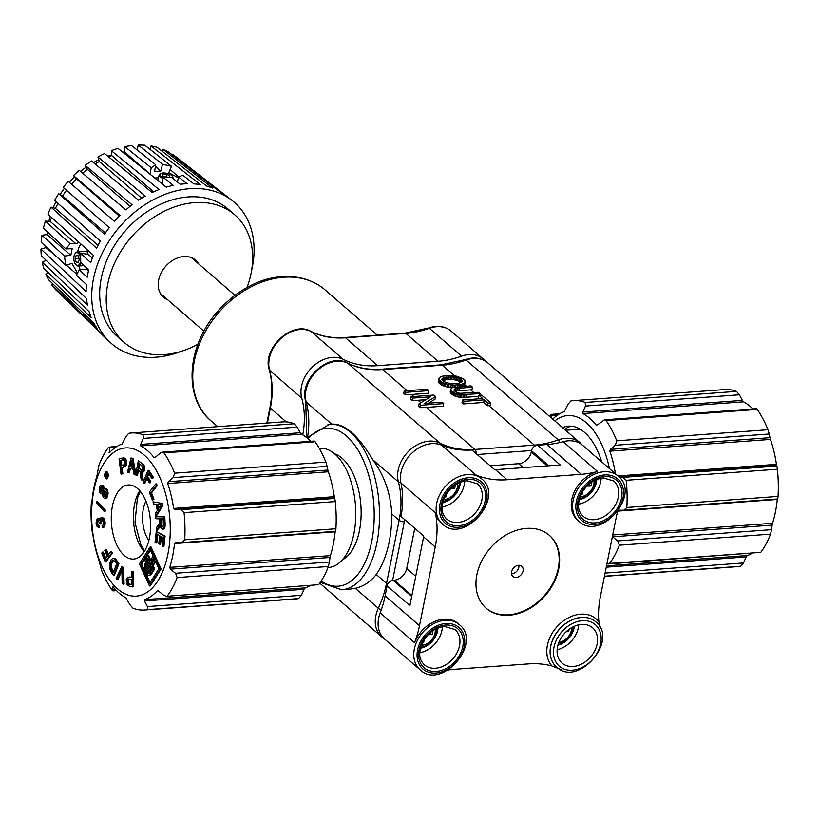 <?xml version="1.0" encoding="UTF-8"?>
<svg xmlns="http://www.w3.org/2000/svg" width="819" height="819" viewBox="0 0 819 819"><rect width="100%" height="100%" fill="white"/><g stroke="black" fill="none" stroke-linecap="round" stroke-linejoin="round"><path stroke-width="1.23" d="M75.696 264.455A7.043 3.696 -94.2 0 0 75.88 264.701A7.043 3.696 -94.2 0 0 78.266 266.032A7.043 3.696 -94.2 0 0 81.04 262.899M80.835 255.692A7.043 3.696 -94.2 0 0 77.232 251.986A7.043 3.696 -94.2 0 0 75.061 253.655A7.043 3.696 -94.2 0 0 74.918 253.921M77.232 251.986L85.422 251.382A7.043 3.696 85.8 0 1 87.807 252.713M74.068 260.811A6.419 3.368 85.8 0 1 74.764 254.166A6.419 3.368 85.8 0 1 79.361 254.525A6.419 3.368 85.8 0 1 80.006 263.206A6.419 3.368 85.8 0 1 75.512 264.24A6.419 3.368 85.8 0 1 74.068 260.811M75.153 258.865L76.085 255.589L78.153 255.774L79.279 259.234L78.337 262.51L76.28 262.326L75.153 258.865L79.064 258.579M76.28 262.326L78.44 262.162M160.401 173.741A7.043 2.795 11.3 0 0 160.043 173.915A7.043 2.795 11.3 0 0 159.439 174.365A7.043 2.795 11.3 0 0 159.121 174.959A7.043 2.795 11.3 0 0 162.357 178.143M172.676 178.255A7.043 2.795 11.3 0 0 172.942 177.713A7.043 2.795 11.3 0 0 172.492 176.392A7.043 2.795 11.3 0 0 172.225 176.105M162.357 177.211A6.419 2.549 -168.7 0 1 160.145 173.976A6.419 2.549 -168.7 0 1 160.688 173.567A6.419 2.549 -168.7 0 1 166.646 173.28A6.419 2.549 -168.7 0 1 172.031 175.829A6.419 2.549 -168.7 0 1 172 177.723M165.458 177.15L162.623 175.809L163.073 174.324L166.595 174.283L169.666 175.737L169.216 177.232L166.513 177.252M166.595 174.283L166.011 177.211M163.073 174.324L162.756 175.87M150.123 174.232L151.187 167.762L155.712 164.762L154.607 171.478L160.821 171.028L162.49 164.271L171.488 166.267L168.786 172.768L178.378 177.754M158.538 177.877A16.4 6.511 11.3 0 0 154.883 178.071M251.617 270.372A93.591 70.444 130.9 0 0 232.023 200.42L175.563 156.511A89.803 67.588 130.9 0 0 173.372 154.904L223.536 193.919A93.182 70.127 130.9 0 0 218.294 190.694L168.315 151.802A89.803 67.588 130.9 0 0 162.889 149.263L212.653 188.063A93.182 70.127 130.9 0 0 206.675 186.046L157.125 147.318A89.803 67.588 130.9 0 0 151.065 145.966L200.389 184.644A93.182 70.127 130.9 0 0 193.847 183.876L182.832 175.194L178.562 176.986L177.385 182.013M178.562 176.986L187.101 183.743A93.182 70.127 130.9 0 0 183.671 183.917A93.182 70.127 130.9 0 0 180.2 184.244L171.703 177.488L162.357 176.709L162.336 184.091M170.117 169.523L178.696 176.955M232.023 200.42A93.591 70.444 130.9 0 0 189.701 188.698A93.591 70.444 130.9 0 0 103.778 250.071A93.591 70.444 130.9 0 0 109.531 341.779A93.591 70.444 130.9 0 0 181.562 351.218M162.357 176.709L173.198 185.391A93.182 70.127 130.9 0 0 166.155 187.162L118.069 148.393A89.803 67.588 130.9 0 0 111.292 150.696L159.111 189.547A93.182 70.127 130.9 0 0 152.129 192.526L104.556 153.562A89.803 67.588 130.9 0 0 97.942 156.992L145.27 196.079A93.182 70.127 130.9 0 0 138.565 200.184L91.482 160.944A89.803 67.588 130.9 0 0 85.227 165.387L132.074 204.791A93.182 70.127 130.9 0 0 125.85 209.889L79.228 170.291A89.803 67.588 130.9 0 0 73.536 175.624L119.943 215.417A93.182 70.127 130.9 0 0 114.394 221.355L68.182 181.347A89.803 67.588 130.9 0 0 63.217 187.397L109.244 227.641A93.182 70.127 130.9 0 0 104.525 234.224L58.681 193.755A89.803 67.588 130.9 0 0 54.597 200.348L100.297 241.073A93.182 70.127 130.9 0 0 96.56 248.126L51.003 207.146A89.803 67.588 130.9 0 0 47.922 214.087L93.366 255.323A93.182 70.127 130.9 0 0 90.735 262.612L80.559 253.306L80.764 262.643L88.677 269.953A93.182 70.127 130.9 0 0 87.224 277.262L79.31 269.912L76.228 275.02L86.374 284.51A93.182 70.127 130.9 0 0 86.128 291.625L40.95 249.068A89.803 67.588 130.9 0 0 41.308 255.753L86.507 298.566A93.182 70.127 130.9 0 0 87.5 305.262L42.271 262.213A89.803 67.588 130.9 0 0 43.806 268.397L89.097 311.681A93.182 70.127 130.9 0 0 91.278 317.762L45.905 274.263A89.803 67.588 130.9 0 0 48.567 279.75L94.042 323.464A93.182 70.127 130.9 0 0 97.359 328.736L51.771 284.838A89.803 67.588 130.9 0 0 55.477 289.476L101.208 333.558A93.182 70.127 130.9 0 0 103.859 336.312L109.531 341.779M102.242 334.684L59.726 293.571M155.712 164.762L131.613 145.587A89.803 67.588 130.9 0 0 124.867 146.683L151.187 167.762M80.989 244.082A16.4 8.62 -94.2 0 0 77.662 251.955M78.696 266.001A16.4 8.62 -94.2 0 0 80.344 269.799M77.682 273.433L71.959 263.442L65.786 265.243L64.435 256.081L70.843 255.282L72.154 248.689L65.868 248.904L70.086 243.714L75.891 243.714L79.187 242.455M87.049 249.59L88.032 254.248L80.559 253.306M86.968 268.366L86.753 269.072L79.31 269.912M88.032 254.248L92.342 257.975M70.086 243.714L45.383 221.11L50.174 221.437A83.947 63.176 -49.1 0 1 51.566 217.393M50.174 221.437L75.891 243.714M86.753 269.072L88.524 270.608M171.488 166.267L144.758 145.219A89.803 67.588 130.9 0 0 138.257 145.096L162.49 164.271M64.435 256.081L42.004 235.227A89.803 67.588 130.9 0 0 41.175 242.209L65.786 265.243M172.973 155.426L173.372 154.904M161.875 151.034L162.889 149.263M149.775 149.171L151.065 145.966M155.456 166.37L160.821 171.028M137.09 149.949L138.257 145.096M122.819 152.221A83.947 63.176 -49.1 0 1 124.468 151.863L150.184 174.14M124.468 151.863L124.867 146.683M108.62 156.89A83.947 63.176 -49.1 0 1 111.783 155.61L153.603 191.851M111.783 155.61L111.292 150.696M95.127 163.984A83.947 63.176 -49.1 0 1 99.304 161.497L141.667 198.208M99.304 161.497L97.942 156.992M82.658 173.198A83.947 63.176 -49.1 0 1 87.418 169.338L130.108 206.337M87.418 169.338L85.227 165.387M71.519 184.224A83.947 63.176 -49.1 0 1 76.495 178.921L119.328 216.042M76.495 178.921L73.536 175.624M58.681 193.755L62.602 195.864L105.395 232.944M62.602 195.864A83.947 63.176 -49.1 0 1 66.554 190.315M51.003 207.146L55.426 208.384L97.993 245.27M55.426 208.384A83.947 63.176 -49.1 0 1 58.016 203.399M42.004 235.227L47.011 234.633L70.843 255.282M47.011 234.633A83.947 63.176 -49.1 0 1 47.482 231.941M45.383 221.11A89.803 67.588 130.9 0 0 43.407 228.184L65.868 248.904M40.95 249.068L46.028 247.573L57.883 257.842M66.257 265.1L76.955 274.365M46.028 247.573A83.947 63.176 -49.1 0 1 46.028 246.744M42.271 262.213L46.181 260.37M45.905 274.263L48.29 272.686M51.771 284.838L52.866 283.876M111.732 155.078A72.85 54.832 130.9 0 0 107.811 156.234M98.792 159.807A72.85 54.832 130.9 0 0 93.438 162.572M86.19 167.127A72.85 54.832 130.9 0 0 80.538 171.406M74.549 176.75A72.85 54.832 130.9 0 0 69.277 182.289M64.353 188.39A72.85 54.832 130.9 0 0 60.135 194.533M56.081 201.669A72.85 54.832 130.9 0 0 53.245 207.77M50.225 216.175A72.85 54.832 130.9 0 0 48.874 221.345M47.287 231.767A72.85 54.832 130.9 0 0 47.174 233.62M247.021 287.541A84.429 63.544 130.9 0 0 234.725 214.793L228.194 209.132A84.429 63.544 130.9 0 0 188.053 196.949A84.429 63.544 130.9 0 0 109.797 253.777A84.429 63.544 130.9 0 0 117.619 336.742L124.14 342.403A84.429 63.544 130.9 0 0 197.901 344.226M234.725 214.793A84.429 63.544 130.9 0 0 194.584 202.61A84.429 63.544 130.9 0 0 116.318 259.439A84.429 63.544 130.9 0 0 124.14 342.403M198.495 263.749A24.509 18.448 130.9 0 0 195.485 260.073A24.509 18.448 130.9 0 0 183.835 256.542A24.509 18.448 130.9 0 0 161.118 273.034A24.509 18.448 130.9 0 0 163.38 297.123A24.509 18.448 130.9 0 0 167.445 299.58M571.365 426.177A63.687 33.466 -94.2 0 0 564.537 429.34M581.121 429.78A59.787 31.419 -94.2 0 0 576.484 429.463L565.591 430.262M609.438 468.581A74.294 39.046 -94.2 0 0 554.78 420.894M608.476 563.953L760.779 552.334L606.971 563.626M609.571 563.4A88.769 46.642 -94.2 0 0 619.297 545.208L770.505 534.142L771.59 529.658L617.649 540.929L619.297 545.208M617.649 540.929L612.561 536.803L772.112 525.122L771.59 529.658M617.895 510.135L623.781 510.237L626.842 507.473A88.769 46.642 -94.2 0 0 626.177 480.282L777.385 469.215L776.924 466.083L622.983 477.354L626.177 480.282M624.395 510.196L777.722 498.976L623.781 510.237M622.983 477.354L619.348 477.282M615.407 473.751A79.126 41.574 -94.2 0 0 609.817 451.167L770.474 439.414A79.126 41.574 85.8 0 1 776.422 464.332L617.925 475.931M610.431 449.355L615.315 445.26L769.266 433.988L769.983 437.674L610.431 449.355L609.817 451.167M769.266 433.988L767.966 429.74L616.758 440.806L615.315 445.26M616.758 440.806A88.769 46.642 -94.2 0 0 606.091 420.546L756.367 409.48M582.79 412.059L585.452 406.04L739.393 394.778L742.342 400.389L582.79 412.059L582.862 413.564A79.126 41.574 -94.2 0 1 596.037 424.979L597.532 424.836L596.037 424.979L597.532 424.836L604.463 419.809L606.091 420.546M739.393 394.778L736.435 391.4L585.227 402.457L585.452 406.04M585.227 402.457A88.769 46.642 -94.2 0 0 573.669 400.614A88.769 46.642 -94.2 0 0 570.812 400.993L568.007 404.258L564.23 411.67A79.126 41.574 -94.2 0 0 552.764 419.144M551.402 417.966L551.678 415.561L557.442 415.141M551.678 415.561L550.726 414.895L551.371 414.363L559.602 413.759M550.726 414.895A88.769 46.642 -94.2 0 0 549.61 416.41M736.435 391.4A88.769 46.642 -94.2 0 0 724.876 389.547L573.669 400.614M767.966 429.74A88.769 46.642 -94.2 0 0 757.299 409.48M777.722 498.976L778.05 496.406A88.769 46.642 -94.2 0 0 777.385 469.215M582.862 413.564L743.529 401.812A79.126 41.574 85.8 0 1 752.907 408.947M743.529 401.812L742.342 400.389M619.164 477.088L776.637 465.571L776.422 464.332M770.474 439.414L769.983 437.674M772.112 525.122L772.522 523.28L612.694 534.981M618.069 511.107L777.282 499.457A79.126 41.574 85.8 0 1 772.522 523.28M777.282 499.457L777.446 498.454M776.637 465.571L776.924 466.083M604.422 576.371L737.837 566.615A88.769 46.642 -94.2 0 0 740.693 566.236L743.488 562.96L605.077 573.095M760.779 552.334A88.769 46.642 -94.2 0 0 770.505 534.142M606.265 567.178L746.15 556.94L743.488 562.96M746.15 556.94L747.266 555.558L606.531 565.857M751.893 553.46A79.126 41.574 85.8 0 1 747.266 555.558M601.75 461.916A63.687 33.466 -94.2 0 0 568.406 426.146A63.687 33.466 -94.2 0 0 562.53 427.61M137.612 488.585A37.152 19.523 85.8 0 1 150.471 529.535A37.152 19.523 85.8 0 1 133.64 559.07A37.152 19.523 85.8 0 1 111.456 523.443A37.152 19.523 85.8 0 1 128.214 484.971A37.152 19.523 85.8 0 1 137.612 488.585M113.165 572.839L110.882 569.297L110.35 566.216L111.63 561.742L113.298 560.114L116.677 563.81L113.165 572.839M112.899 560.237L113.718 560.176L111.937 562.837L111.189 567.024L113.483 572.041M112.572 570.7L111.753 570.761M112.346 570.372L111.527 570.433M111.978 569.778L111.169 569.84M111.701 569.236L110.882 569.297M111.507 568.765L110.688 568.816M111.404 568.447L110.585 568.509M111.261 567.772L110.442 567.833M111.189 567.024L110.37 567.086M111.169 566.154L110.35 566.216L111.169 566.195M111.22 565.55L110.401 565.601M111.323 564.905L110.504 564.967M111.476 564.25L110.657 564.311M111.681 563.554L110.862 563.615M111.937 562.837L111.118 562.899M112.183 562.244L111.364 562.305M112.449 561.68L111.63 561.742M112.725 561.21L111.906 561.271M112.991 560.82L112.172 560.882M113.36 560.442L112.541 560.503M111.189 572.133L109.429 568.151L109.48 564.066L111.312 559.397L113.472 558.189L118.11 563.728L113.524 575.542L111.189 572.133M115.07 558.507L114.506 558.773M115.674 559.049L116.032 559.469L115.213 559.531M116.032 559.469L116.39 559.961L115.571 560.022M116.39 559.961L118.929 563.667L118.11 563.728M118.929 563.667L114.343 575.481L113.524 575.542M163.165 518.949L163.38 525.143L162.213 527.088L160.933 525.45L160.473 518.877L163.165 518.949M161.302 518.898L161.64 524.836L162.674 526.924L161.855 526.986M162.275 526.586L161.456 526.648M161.967 526.074L161.148 526.136M161.752 525.389L160.933 525.45M161.64 524.836L160.821 524.897M161.548 524.088L160.729 524.15M161.497 523.198L160.678 523.259M164.291 523.771L164.209 526.893L163.165 528.91L161.159 528.583L159.9 524.784L156.449 530.282L156.337 527.723L159.316 523.73L159.654 521.222L159.541 518.857L155.927 518.755L155.835 516.717L163.974 516.943L164.291 523.771L165.11 523.71L165.131 524.641L164.312 524.703M165.131 524.641L165.131 525.46L164.312 525.522M165.131 525.46L164.281 526.218M165.1 526.167L164.22 526.812M165.039 526.75L164.209 526.893M165.028 526.832L164.056 527.538M164.875 527.487L163.831 528.101M164.65 528.04L163.534 528.562M164.353 528.501L163.513 528.583M164.332 528.521L163.165 528.91M163.984 528.849L162.797 529.115M163.616 529.054L162.397 529.197M160.084 525.972L159.551 526.003M160.166 526.361L159.306 526.504M160.125 526.443L159.029 526.986M159.848 526.924L158.712 527.456M159.531 527.395L158.548 527.671M159.367 527.61L157.268 530.231L156.449 530.282M163.974 516.943L155.835 516.717M164.793 516.881L165.11 523.71M120.342 460.37L123.423 459.705L120.342 460.37L121.038 465.827L123.567 465.09L124.601 463.544L124.232 460.575L122.635 459.756M123.188 459.756L122.369 459.817M121.161 460.319L121.836 465.612M122.051 458.046L124.693 458.691L125.757 463.144L124.764 466.267L121.263 467.629L122.062 473.832L121.007 474.109L119.062 458.865L122.051 458.046M123.71 457.934L122.932 457.872M124.918 458.046L124.345 458.302M125.164 458.241L125.512 458.63L124.693 458.691M125.512 458.63L125.819 459.172L125 459.224M125.819 459.172L125.174 459.602M125.993 459.541L126.218 460.186L125.399 460.247M126.218 460.186L126.392 460.892L125.573 460.954M126.392 460.892L126.495 461.558L125.676 461.619M126.495 461.558L126.566 462.336L125.747 462.397M126.566 462.336L126.576 463.083L125.757 463.144M126.576 463.083L125.706 463.861M126.525 463.8L125.594 464.537M126.413 464.475L125.461 465.079M126.28 465.018L125.287 465.52M126.106 465.458L125.051 465.919M125.87 465.868L124.764 466.267M125.583 466.206L124.416 466.554M125.235 466.492L124.007 466.799M124.826 466.738L123.546 466.994M124.365 466.932L123.3 467.065M124.119 467.004L121.263 467.629M122.082 467.567L122.881 473.771L122.062 473.832M122.881 473.771L121.007 474.109M160.155 506.183L158.006 509.418L156.992 504.391L161.067 504.893L160.155 506.183M157.852 504.524L158.64 508.456M157.299 510.472L156.06 504.269L153.429 503.9L153.01 501.812L161.763 503.357L162.182 505.466L155.794 515.694L155.354 513.462L157.299 510.472M161.763 503.357L153.01 501.812M162.582 503.296L163.001 505.415L162.182 505.466M163.001 505.415L156.613 515.642L155.794 515.694M163.073 546.734L162.131 546.181L163.104 537.499L160.647 536.097L159.736 544.226L158.794 543.693L159.705 535.565L156.982 533.998L155.979 543.017L155.037 542.485L156.255 531.511L164.261 536.097L163.073 546.734L163.892 546.672L165.08 536.035L164.261 536.097M161.415 536.537L160.555 544.174L159.736 544.226M157.75 534.438L156.798 542.966L155.979 543.017M165.08 536.035L156.255 531.511M152.477 477.252L151.914 478.613L148.311 473.095L146.836 476.678L149.959 481.449L149.396 482.821L146.273 478.04L144.113 483.292L143.233 481.941L147.993 470.382L152.477 477.252L153.296 477.201L152.733 478.552L151.914 478.613M148.802 473.843L147.655 476.617L146.836 476.678M147.655 476.617L150.778 481.398L149.959 481.449M150.778 481.398L150.215 482.76L149.396 482.821M146.765 478.787L144.932 483.23L144.113 483.292M153.296 477.201L148.812 470.321L147.993 470.382M122.144 583.302L121.929 568.806L117.189 579.402L116.134 578.562L121.673 566.84L122.727 567.669L123.26 584.182L122.144 583.302M117.189 579.402L118.008 579.34L121.918 570.73L121.099 570.792M122.727 567.669L123.546 567.608L122.492 566.779L121.673 566.84M123.546 567.608L124.078 584.121L123.26 584.182M96.376 502.856L96.519 501.392L104.412 510.053L104.269 511.517L96.376 502.856M104.412 510.053L105.231 509.991L97.338 501.33L96.519 501.392M105.231 509.991L105.088 511.455L104.269 511.517M106.122 471.519L108.047 475.962L107.637 476.709L106.316 474.836L105.344 472.932L106.122 471.519L106.941 471.457L107.924 473.362L107.105 473.423M107.924 473.362L108.866 475.9L108.047 475.962M108.866 475.9L107.637 476.709M104.852 473.812L106.798 478.235L106.378 478.992L105.057 477.129L104.074 475.225L105.671 473.751L106.654 475.655L105.835 475.706M106.654 475.655L107.617 478.173L106.798 478.235M107.617 478.173L106.378 478.992M156.388 485.677L150.696 492.905L153.163 499.324L152.406 500.296L149.273 492.147L155.723 483.957L156.388 485.677L157.207 485.616L151.515 492.843L150.696 492.905M151.515 492.843L153.982 499.262L153.163 499.324M153.982 499.262L152.406 500.296M157.207 485.616L156.542 483.896L155.723 483.957M96.028 522.983L97.205 518.673L98.659 518.744L99.642 520.515L100.502 518.007L102.262 517.813L104.197 521.611L103.87 526.126L102.314 527.682L102.068 525.798L103.225 524.662L103.491 522.747L102.17 519.748L100.522 520.485L100.399 523.986L99.508 523.791L98.413 520.485L97.092 521.089L96.939 523.689L98.464 525.675L98.403 527.569L96.744 526.023L96.028 522.983M99.478 518.683L98.864 518.949M99.826 519.359L99.181 519.4M103.45 518.028L103.798 518.417L102.979 518.478M103.798 518.417L104.136 518.908L103.317 518.97M104.136 518.908L103.358 519.041M104.177 518.98L104.453 519.543L103.634 519.604M104.453 519.543L104.689 520.157L103.87 520.219M104.689 520.157L104.873 520.833L104.054 520.884M104.873 520.833L105.016 521.549L104.197 521.611M105.016 521.549L105.108 522.317L104.289 522.379M105.108 522.317L104.31 522.737M105.129 522.686L105.149 523.484L104.33 523.546M105.149 523.484L105.119 524.232L104.3 524.293M105.119 524.232L104.208 524.979M105.027 524.918L104.054 525.614M104.873 525.552L103.87 526.126M104.689 526.064L103.624 526.648M104.443 526.586L103.327 527.057M104.146 526.996L102.989 527.375M103.808 527.313L102.621 527.59M103.44 527.528L102.314 527.682M101.884 519.655L101.208 519.707M101.965 519.686L100.86 519.963M101.679 519.901L100.573 520.382M101.392 520.321L100.522 520.485M101.341 520.423L100.317 521.068M101.136 521.007L100.215 521.744M101.034 521.683L101.013 522.44L100.194 522.502M101.013 522.44L100.205 522.655M101.024 522.594L101.106 523.29L100.287 523.351M101.106 523.29L101.218 523.925L100.399 523.986M98.26 520.444L97.563 520.495M98.352 520.464L97.246 520.812M98.065 520.751L97.092 521.089M97.911 521.038L96.908 521.683M97.727 521.621L96.826 522.389M97.645 522.327L96.837 522.921M97.656 522.86L97.748 523.628L96.939 523.689M97.748 523.628L97.942 524.293L97.123 524.355M97.942 524.293L97.318 524.754M98.137 524.692L97.615 525.163M99.242 525.603L98.464 525.675M99.283 525.614L99.212 527.508L98.403 527.569M101.71 553.153L102.457 552.139L105.262 559.101L107.217 556.47L104.791 550.44L105.538 549.436L107.965 555.456L110.841 551.586L111.517 553.286L105.201 561.803L101.71 553.153M105.805 558.363L103.276 552.078L102.457 552.139M108.507 554.719L106.357 549.375L105.538 549.436M111.517 553.286L112.336 553.224L111.66 551.535L110.841 551.586M112.336 553.224L106.02 561.742L105.201 561.803M132.002 463.011L132.75 467.465L129.975 466.707L131.511 460.083L132.002 463.011M131.859 462.172L130.794 466.646L132.698 467.168M130.794 466.646L129.975 466.707M131.808 462.418L130.989 462.479M133.036 469.195L129.627 468.263L128.614 472.624L127.467 472.307L130.979 457.934L132.146 458.261L135.104 474.416L133.876 474.068L133.036 469.195M130.385 468.468L129.433 472.563L128.614 472.624M132.146 458.261L130.979 457.934M135.708 474.365L135.104 474.416M132.965 458.2L135.821 473.781M131.245 584.838L127.744 583.537L127.232 581.162L127.948 579.033L131.306 579.371L131.245 584.838M128.982 578.859L128.112 580.323L128.286 582.882L128.962 583.937L131.245 584.592M129.965 584.305L129.146 584.367M129.699 584.234L128.88 584.295M129.259 584.09L128.44 584.152M128.962 583.937L128.143 583.998M128.911 583.896L128.092 583.957M128.563 583.476L127.744 583.537M128.286 582.882L127.467 582.933M128.225 582.667L127.406 582.729M128.092 581.961L127.273 582.022M128.051 581.173L127.232 581.234M128.051 581.101L127.232 581.162M128.112 580.323L127.293 580.384M128.266 579.698L127.447 579.76M128.511 579.217L127.692 579.279M128.767 578.972L127.948 579.033M129.218 586.179L126.689 584.275L126.249 579.565L127.672 577.129L131.327 577.569L131.398 571.355L132.473 571.601L132.299 586.885L129.218 586.179M129.791 576.975L129.228 577.088M130.047 577.026L131.327 577.323M132.473 571.601L131.398 571.355M133.292 571.539L133.118 586.824L132.299 586.885M106.112 495.157L104.75 496.488L103.245 494.748L103.194 491.717L104.289 490.212L106.112 491.953L106.112 495.157M104.863 490.284L103.87 493.796L105.334 496.345M105.108 496.242L104.289 496.304M104.74 495.925L103.921 495.976M104.637 495.802L103.818 495.864M104.31 495.29L103.491 495.352M104.064 494.686L103.245 494.748M103.9 493.99L103.081 494.052M103.87 493.796L103.051 493.857M103.818 493.069L102.999 493.13M103.859 492.352L103.04 492.403M104.013 491.656L103.194 491.717M104.085 491.42L103.266 491.482M104.32 490.857L103.501 490.919M104.617 490.458L103.798 490.52M104.719 490.223L104.156 490.264M100.317 487.868L101.167 487.07L102.395 488.267L102.61 490.131L101.71 492.014L100.522 491.431L100.041 488.974L100.317 487.868L101.136 487.807L100.891 490.1L101.863 491.891M101.607 487.192L101.136 487.807M101.413 487.336L100.594 487.397M101.822 491.922L101.085 491.973M101.505 491.595L100.686 491.656M101.341 491.369L100.522 491.431M101.075 490.806L100.256 490.868M100.891 490.1L100.072 490.161M100.839 489.629L100.02 489.69M100.86 488.912L100.041 488.974M100.993 488.206L100.174 488.267M99.437 487.448L100.184 485.81L101.536 485.247L103.02 486.895L103.327 489.404L104.545 488.38L106.245 489.537L107.207 494.164L105.508 498.167L104.218 498.239L103.081 497.133L102.303 493.048L101.3 493.857L99.918 492.854L99.13 490.079L99.437 487.448M103.112 485.657L102.406 485.831M103.225 485.769L103.573 486.261L102.754 486.322M103.573 486.261L103.839 486.844L103.02 486.895M103.839 486.844L103.153 487.305M103.972 487.244L104.105 487.919L103.286 487.981M103.921 488.677L103.337 488.728M104.105 487.919L104.146 488.523M106.531 488.82L105.886 489.076M106.705 489.015L107.064 489.475L106.245 489.537M107.064 489.475L107.361 490.008L106.542 490.069M107.361 490.008L107.606 490.601L106.787 490.663M107.606 490.601L107.811 491.267L106.992 491.318M107.811 491.267L107.954 491.973L107.135 492.035M107.954 491.973L108.036 492.68L107.217 492.741M108.036 492.68L108.057 493.396L107.238 493.447M108.057 493.396L107.207 494.164M108.026 494.103L107.115 494.881M107.934 494.819L106.961 495.597M107.78 495.536L106.89 495.853M107.709 495.802L106.675 496.519M107.494 496.457L106.429 497.082M107.248 497.031L106.153 497.553M106.972 497.491L105.846 497.911M106.665 497.85L105.508 498.167M106.327 498.106L105.375 498.228M106.194 498.167L104.986 498.361M102.262 493.724L101.607 493.765M102.262 493.765L101.3 493.857M139.015 463.278L142.393 466.492L142.68 468.98L141.871 470.352L138.135 467.895L139.015 463.278M139.711 463.861L138.954 467.844L142.004 470.249L141.165 470.311M141.595 470.024L140.776 470.086M141.144 469.686L140.325 469.737M138.954 467.844L138.135 467.895M141.707 463.749L143.212 465.438L143.868 468.253L143.069 471.57L140.827 471.846L142.414 480.558L141.134 479.473L140.121 472.338L139.015 470.495L137.827 469.502L136.64 475.706L135.616 474.856L138.288 460.872L142.526 463.687L142.997 464.097L142.178 464.158M142.997 464.097L143.397 464.506L142.578 464.568M143.397 464.506L143.724 464.916L142.905 464.977M143.724 464.916L144.031 465.376L143.212 465.438M144.031 465.376L144.298 465.97L143.479 466.031M144.298 465.97L144.502 466.635L143.683 466.697M144.502 466.635L144.625 467.393L143.806 467.454M144.625 467.393L143.806 467.495M144.625 467.434L144.687 468.192L143.868 468.253M144.687 468.192L144.666 468.929L143.847 468.99M144.666 468.929L143.755 469.717M144.574 469.656L143.724 469.871M144.543 469.809L143.56 470.546M144.379 470.485L143.345 471.109M144.164 471.058L143.069 471.57M143.888 471.509L142.721 471.928M143.54 471.867L142.404 472.113M143.223 472.051L142.045 472.194M141.82 472.174L141.134 472.532M141.953 472.471L141.308 473.054M142.127 472.993L142.301 473.669L141.482 473.73M142.301 473.669L142.445 474.396L141.626 474.457M142.445 474.396L142.567 475.184L141.748 475.235M142.567 475.184L141.8 475.634M142.619 475.573L143.233 480.497L142.414 480.558M138.524 470.086L137.459 475.644L136.64 475.706M142.526 463.687L138.288 460.872M158.876 568.703L149.519 583.415L140.745 564.199L150.102 549.488L153.112 556.081L150.123 560.769L147.829 555.743L144.973 560.227L145.526 562.796A6.214 3.266 -94.2 0 0 145.383 571.498L146.028 572.911A6.214 3.266 -94.2 0 0 148.884 575.347A6.214 3.266 -94.2 0 0 150.676 574.068L153.89 569.021L152.344 565.622L155.323 560.933L158.876 568.703M150.43 550.204L141.564 564.137L150.01 582.637M141.564 564.137L140.745 564.199M147.829 555.743L148.648 555.681L150.614 560.001M155.651 561.639L153.163 565.56L154.709 568.959L151.495 574.017A6.214 3.266 85.8 0 1 149.703 575.286L148.884 575.347M154.709 568.959L153.89 569.021M153.163 565.56L152.344 565.622M147.789 558.302L149.416 561.885L146.54 566.41L148.751 571.263L151.638 566.728L152.529 568.683L150.02 572.624A4.392 2.303 85.8 0 1 148.751 573.525A4.392 2.303 85.8 0 1 146.734 571.805L146.089 570.393A4.392 2.303 85.8 0 1 146.191 564.25L147.256 562.571L146.345 560.565L147.789 558.302M151.965 567.444L149.57 571.201L148.751 571.263M148.106 559.008L147.164 560.503L148.075 562.51L147.01 564.189A4.392 2.303 -94.2 0 0 146.908 570.331L147.553 571.744A4.392 2.303 -94.2 0 0 149.15 573.423M148.075 562.51L147.256 562.571M147.164 560.503L146.345 560.565M147.901 566.758L153.777 557.524L154.668 559.479L148.792 568.703L147.901 566.758L148.72 566.697L149.283 567.936M154.105 558.241L148.72 566.697M150.143 546.938L160.248 569.041L149.478 585.974L139.384 563.861L150.143 546.938L150.962 546.877L161.067 568.99L160.248 569.041M161.067 568.99L150.297 585.913L149.478 585.974M93.95 489.977A74.294 39.046 85.8 0 1 160.985 480.118A74.294 39.046 85.8 0 1 137.838 595.956A74.294 39.046 85.8 0 1 93.95 489.977M155.354 457.227L153.911 457.34L155.405 457.197L160.289 453.102L162.326 452.17L163.964 452.897A88.769 46.642 85.8 0 1 174.631 473.167L173.188 477.61L327.129 466.349L325.839 462.1L174.631 473.167M163.964 452.897L314.23 441.83M109.777 452.405L109.029 452.457L109.418 452.794A79.126 41.574 -94.2 0 1 122.103 444.021L125.88 436.619L128.675 433.343A88.769 46.642 85.8 0 1 131.542 432.964L282.75 421.898A88.769 46.642 85.8 0 1 294.308 423.751L143.1 434.817L143.325 438.4L297.266 427.129L294.308 423.751M297.266 427.129L300.215 432.739L140.663 444.42L140.735 445.925L301.392 434.162L300.215 432.739M301.392 434.162A79.126 41.574 85.8 0 1 310.78 441.308M315.172 441.83A88.769 46.642 85.8 0 1 325.839 462.1M327.129 466.349L327.856 470.034L168.304 481.705L173.188 477.61M168.304 481.705L167.69 483.517L328.347 471.764L327.856 470.034M328.347 471.764A79.126 41.574 85.8 0 1 334.295 496.683L173.628 508.435A79.126 41.574 -94.2 0 0 167.69 483.517M334.51 497.921L334.797 498.443L180.845 509.705L174.959 509.592L334.51 497.921L334.295 496.683M180.845 509.705L184.05 512.633L335.258 501.566L334.797 498.443M335.258 501.566A88.769 46.642 85.8 0 1 335.923 528.757L184.715 539.823L181.644 542.598L335.606 531.347L335.923 528.757M181.644 542.598L175.768 542.485L174.488 543.57L335.145 531.818L335.309 530.804M335.145 531.818A79.126 41.574 85.8 0 1 330.385 555.64L169.728 567.393A79.126 41.574 -94.2 0 0 174.488 543.57M329.985 557.473L329.463 562.018L175.522 573.28L170.434 569.154L329.985 557.473L330.385 555.64M175.522 573.28L177.17 577.569L328.378 566.502L329.463 562.018M328.378 566.502A88.769 46.642 85.8 0 1 318.652 584.684L166.339 596.314L163.749 595.28L158.671 591.154L157.156 590.888L158.139 590.816M166.339 596.314L318.652 584.684M309.766 585.82A79.126 41.574 85.8 0 1 305.139 587.909L144.482 599.672A79.126 41.574 -94.2 0 0 157.156 590.888L157.565 590.704M304.023 589.301L301.361 595.321L147.42 606.582L144.472 600.972L304.023 589.301L305.139 587.909M147.42 606.582L147.359 609.653L298.566 598.587L301.361 595.321M298.566 598.587A88.769 46.642 85.8 0 1 295.7 598.965L144.492 610.032A88.769 46.642 85.8 0 1 132.934 608.179L129.975 604.801L125.85 597.768A79.126 41.574 -94.2 0 1 112.674 586.353L112.705 586.384M131.542 432.964A88.769 46.642 85.8 0 1 143.1 434.817M92.086 500.122L91.933 501.126L92.086 500.122A79.126 41.574 -94.2 0 1 93.919 487.725A79.126 41.574 -94.2 0 1 96.847 476.289L98.864 465.427A88.769 46.642 85.8 0 1 108.589 447.246L117.475 446.12M108.589 447.246L109.551 447.921L115.315 447.502M115.755 589.895L112.07 590.1A88.769 46.642 85.8 0 1 101.402 569.829L98.894 560.165A79.126 41.574 -94.2 0 1 92.946 535.247L91.984 530.364A88.769 46.642 85.8 0 1 91.319 503.173L91.933 501.126M112.674 586.353L113.012 590.1L112.07 590.1M147.359 609.653A88.769 46.642 85.8 0 1 144.492 610.032M177.17 577.569A88.769 46.642 85.8 0 1 167.445 595.751M155.405 457.197L153.911 457.34A79.126 41.574 -94.2 0 0 140.735 445.925M109.551 447.921L109.418 452.794M144.482 599.672L144.472 600.972M169.728 567.393L170.434 569.154M140.663 444.42L143.325 438.4M184.05 512.633A88.769 46.642 85.8 0 1 184.715 539.823M173.628 508.435L174.959 509.592M319.246 448.29L319.789 448.249A59.787 31.419 85.8 0 1 355.487 505.589A59.787 31.419 85.8 0 1 328.521 567.506L327.979 567.547M334.613 453.808A54.443 28.604 85.8 0 1 360.872 505.19A54.443 28.604 85.8 0 1 342.373 559.848M148.853 540.52A26.054 13.688 85.8 0 1 145.966 501.105M454.043 390.264L456.838 392.485L459.879 393.304L478.46 392.342L479.975 393.642L460.862 394.676L456.244 393.734L452.211 391.482L450.675 389.117L452.375 387.653L470.986 385.851L472.502 387.172L456.152 388.472L454.289 389.097L454.043 390.264L454.289 389.097M472.502 387.172L471.979 389.762A98.423 74.068 -49.1 0 1 470.628 389.875L458.763 390.745L459.285 388.145M458.763 390.745L456.992 390.898L457.504 388.288M456.992 390.898L455.63 391.083L456.152 388.472M455.169 388.708L454.699 391.062L455.2 388.687M455.63 391.083L454.924 391.247M479.658 395.229L479.975 393.642M478.726 396.304A98.423 74.068 -49.1 0 1 478.101 396.355L466.216 397.225L466.738 394.615M466.216 397.225L464.475 397.317L464.997 394.717M464.475 397.317L462.889 397.369L463.411 394.758M462.889 397.369L461.425 397.348L461.947 394.738M461.425 397.348L460.339 397.276L460.862 394.676M460.339 397.276L458.763 397.092L459.285 394.492M458.763 397.092L457.237 396.775L457.76 394.174M457.237 396.775L455.722 396.335L456.244 393.734M455.722 396.335L456.163 393.704M455.64 396.314L454.484 395.853L455.006 393.243M454.484 395.853L453.419 395.321L453.941 392.711M453.419 395.321L452.446 394.686L452.968 392.086M452.446 394.686L451.689 394.082L452.211 391.482M451.689 394.082L450.941 393.366L451.464 390.765M450.941 393.366L450.982 390.11M450.46 392.711L450.726 389.527M450.204 392.127L450.675 389.117M425.808 399.692L418.12 400.256A98.423 74.068 -49.1 0 1 412.08 400.471L410.503 399.099L410.974 396.724L433.896 395.045L435.595 396.519L424.15 403.521L442.147 402.201L443.744 403.583L420.823 405.262L419.123 403.787L430.569 396.775L412.561 398.095L410.974 396.724M412.08 400.471L412.561 398.095M443.744 403.583L443.222 406.193L426.392 407.422A98.423 74.068 -49.1 0 1 420.352 407.627L418.652 406.163L419.123 403.787M420.352 407.627L420.823 405.262M428.398 403.204L435.073 399.119L435.595 396.519M428.808 390.643L428.296 393.253L411.455 394.482A98.423 74.068 -49.1 0 1 405.415 394.686L403.767 393.253L404.238 390.888L427.16 389.209L428.808 390.643L405.896 392.321L404.238 390.888M405.415 394.686L405.896 392.321M479.443 398.781L478.409 397.88L478.931 395.28L481.633 395.086L490.694 402.938L487.991 403.132L484.203 399.856L464.004 401.33L462.489 400.02L482.698 398.546L478.931 395.28M490.694 402.938L490.171 405.528A98.423 74.068 -49.1 0 1 488.82 405.64L487.469 405.743L487.991 403.132M487.469 405.743L483.681 402.457L484.203 399.856M483.681 402.457L463.482 403.931L464.004 401.33M463.482 403.931L461.977 402.631L462.489 400.02M462.981 378.644L465.079 380.681L464.619 383.077L460.841 384.561L454.402 385.084L448.925 384.602L443.171 382.893L439.598 380.456L438.902 378.613L439.66 377.416L442.332 376.187L449.631 375.43L456.807 376.208L462.981 378.644M441.891 379.432L442.444 378.337L444.952 377.272L453.746 376.904L459.469 378.398L461.967 380.211L462.274 381.449L458.845 383.282L449.467 383.446L443.703 381.552L442.076 380.036L442.014 378.869M442.096 380.067L442.444 378.337M461.169 382.534L457.719 380.507L453.224 379.514L447.338 379.494L442.475 380.548M442.495 380.538L443.018 377.938M443.355 380.18L443.878 377.569M444.43 379.883L444.952 377.272M445.761 379.658L446.283 377.057M447.338 379.494L447.85 376.894M448.372 379.432L448.884 376.822M450.092 379.381L450.614 376.771M451.709 379.412L452.231 376.801M453.224 379.514L453.746 376.904M454.617 379.699L455.139 377.098M455.896 379.965L456.418 377.364M456.275 380.067L456.797 377.457M457.719 380.507L458.241 377.897M458.957 381.009L459.469 378.398M460.002 381.572L460.524 378.972M460.841 382.197L461.353 379.586M461.547 382.299L461.967 380.211M462.08 381.777L462.274 380.845M464.772 384.582L465.09 382.555M464.568 385.155L464.619 383.077M464.097 385.677L463.431 386.148L463.943 383.538M462.52 386.476L463.022 383.968M463.431 386.148L462.755 386.455M461.558 386.548L462.008 384.295M460.432 386.629L460.841 384.561M459.162 386.722L459.551 384.787M457.708 386.824L458.087 384.94M457.156 386.875L457.524 384.991M455.559 387.039L455.958 385.073M453.961 387.274L454.402 385.084M452.416 387.643L452.835 385.032M452.313 387.643L450.757 387.52L451.279 384.91M450.757 387.52L450.081 387.448L450.593 384.838M450.081 387.448L448.402 387.203L448.925 384.602M448.402 387.203L446.836 386.896L447.358 384.285M446.836 386.896L445.362 386.507L445.874 383.896M445.362 386.507L443.98 386.046L444.502 383.435M443.98 386.046L444.451 383.425M443.929 386.025L442.649 385.493L443.171 382.893M442.649 385.493L441.533 384.95L442.055 382.34M441.533 384.95L440.55 384.346L441.072 381.746M440.55 384.346L439.742 383.722L440.264 381.122M439.742 383.722L439.076 383.067L439.598 380.456M439.076 383.067L439.148 379.821M438.626 382.432L438.912 379.207M438.39 381.808L438.902 378.613M331.767 424.17C344.338 423.218 358.026 435.084 372.829 459.756C384.265 475.368 390.591 493.437 391.799 513.963A82.985 43.602 85.8 0 1 376.208 574.457C370.628 581.736 363.667 586.363 355.313 588.318L349.856 589.189M485.124 360.892A30.108 22.656 130.9 0 0 483.179 358.906A30.108 22.656 130.9 0 0 461.537 356.152A96.488 72.615 -49.1 0 1 438.032 361.271L377.713 365.683A96.488 72.615 -49.1 0 1 343.222 359.346A30.108 22.656 130.9 0 0 312.817 366.625A30.108 22.656 130.9 0 0 301.75 398.147A96.488 72.615 -49.1 0 1 302.754 434.92M431.756 631.541L432.872 631.418L432.248 634.541L428.183 634.674M424.129 639.782L423.669 642.567L422.502 642.659M432.248 634.541L429.668 633.261M423.669 642.567L423.126 641.472M590.53 482.995L591.646 482.862L591.021 485.995L588.441 484.705M591.021 485.995L586.957 486.128M582.903 491.226L582.442 494.021L581.889 492.925M582.442 494.021L581.275 494.103M454.258 485.687L455.231 485.565L454.647 488.687L452.098 487.438M454.647 488.687L450.604 488.871M446.58 493.888L446.13 496.795L445.536 495.628M446.13 496.795L444.86 496.908M518.898 565.305A6.757 5.088 -49.1 0 1 511.517 573.832M485.964 608.067A48.249 36.312 130.9 0 0 544.758 595.178A48.249 36.312 130.9 0 0 549.15 535.145M526.474 528.388A48.249 36.312 -49.1 0 1 549.395 535.35A48.249 36.312 -49.1 0 1 545.239 595.587A48.249 36.312 -49.1 0 1 486.21 608.271A48.249 36.312 -49.1 0 1 481.746 560.851A48.249 36.312 -49.1 0 1 526.474 528.388M518.54 565.315A6.757 5.088 130.9 0 0 512.274 569.86A6.757 5.088 130.9 0 0 512.899 576.504A6.757 5.088 130.9 0 0 521.16 574.723A6.757 5.088 130.9 0 0 521.744 566.298A6.757 5.088 130.9 0 0 518.54 565.315M599.928 627.119L598.894 622.03A32.32 24.324 130.9 0 0 559.541 624.129A32.32 24.324 130.9 0 0 551.914 665.98L558.814 668.693M411.711 596.447L393.079 580.302A5.794 4.361 130.9 0 0 387.121 585.872L385.125 595.884A96.488 72.615 -49.1 0 1 380.19 612.878A29.914 22.512 130.9 0 0 384.449 638.902L420.127 669.819C441.543 690.704 483.015 642.833 459.305 624.61A29.914 22.512 130.9 0 0 445.096 620.29A29.914 22.512 130.9 0 0 415.857 643.795A29.914 22.512 130.9 0 0 420.127 669.819M380.19 612.878L414.568 642.68A29.914 22.512 -49.1 0 1 458.005 623.484L459.305 624.61M581.531 624.426A23.352 17.578 -49.1 0 1 592.618 627.804A23.352 17.578 -49.1 0 1 590.612 656.961A23.352 17.578 -49.1 0 1 562.039 663.093A23.352 17.578 -49.1 0 1 559.879 640.141A23.352 17.578 -49.1 0 1 581.531 624.426M578.89 521.263C600.307 542.147 641.789 494.287 618.069 476.054A29.914 22.512 130.9 0 0 603.859 471.734A29.914 22.512 130.9 0 0 576.126 491.871A29.914 22.512 130.9 0 0 578.89 521.263L577.6 520.147A29.914 22.512 -49.1 0 1 573.648 493.325A29.914 22.512 -49.1 0 1 597.532 471.488A96.488 72.615 130.9 0 1 581.275 474.314L507.074 479.739A96.488 72.615 130.9 0 1 475.839 474.918A29.914 22.512 -49.1 0 1 480.364 477.733L481.654 478.859A29.914 22.512 130.9 0 0 477.129 476.034A29.914 22.512 130.9 0 0 467.444 474.539A29.914 22.512 130.9 0 0 439.711 494.666A29.914 22.512 130.9 0 0 442.475 524.068C463.892 544.952 505.374 497.092 481.654 478.859M618.069 476.054L582.391 445.137A29.914 22.512 130.9 0 0 563.144 441.697A96.488 72.615 -49.1 0 1 546.897 444.522L537.459 445.208A5.794 4.361 130.9 0 0 531.5 450.778L548.802 465.765M442.475 524.068L441.185 522.952A29.914 22.512 -49.1 0 1 435.35 512.796A96.488 72.615 130.9 0 1 435.227 546.959L419.502 625.675A96.488 72.615 130.9 0 1 414.568 642.68M537.459 445.208L560.216 464.936L495.454 469.676A96.488 72.615 -49.1 0 1 494.717 469.727L471.959 450A96.488 72.615 -49.1 0 1 441.451 445.126A29.914 22.512 130.9 0 0 412.254 452.825A29.914 22.512 130.9 0 0 400.972 483.005A96.488 72.615 -49.1 0 1 401.003 516.39L423.761 536.107A96.488 72.615 -49.1 0 1 423.607 536.895L435.227 546.959M442.147 506.981A23.352 17.578 130.9 0 0 464.69 480.968M578.562 504.176A23.352 17.578 130.9 0 0 601.105 478.163M419.799 652.723A23.352 17.578 130.9 0 0 442.342 626.709M387.121 585.872L409.879 605.589L423.607 536.895M393.079 580.302L394.226 580.21A12.162 9.152 130.9 0 0 406.726 568.519L414.762 528.306M490.171 465.786L518.755 463.697A12.162 9.152 130.9 0 0 531.265 451.996L531.5 450.778M551.914 665.98A96.488 72.615 130.9 0 0 528.531 663.881L454.32 669.318A96.488 72.615 130.9 0 0 448.085 670.014M617.516 511.865A96.488 72.615 130.9 0 0 616.103 517.956L600.368 596.662A96.488 72.615 130.9 0 0 598.894 622.03M596.754 479.453A18.335 13.8 -49.1 0 1 579.217 499.682M437.981 627.999A18.335 13.8 -49.1 0 1 420.454 648.228M460.339 482.258A18.335 13.8 -49.1 0 1 442.803 502.487M574.324 626.269A18.335 13.8 -49.1 0 1 557.913 645.198M557.125 649.743A23.352 17.578 130.9 0 0 578.705 624.836M569.154 629.238L568.703 631.633L566.144 631.746M568.703 631.633L567.127 630.855M778.05 496.406L626.842 507.473M604.463 576.207L740.693 566.236M139.752 490.714A37.152 19.523 -94.2 0 0 144.216 551.709M116.493 560.104L115.674 560.165M121.908 570.474L121.212 570.526M143.99 465.315L143.171 465.376M151.495 574.017L150.676 574.068M147.553 571.744L146.734 571.805M146.908 570.331L146.089 570.393M147.01 564.189L146.191 564.25M182.268 542.547L335.595 531.326M477.16 454.514L531.562 450.532M392.629 580.354L404.34 521.744A102.283 76.976 130.9 0 0 404.74 519.625M464.711 384.746L466.38 386.189M307.586 436.906A98.423 74.068 130.9 0 0 306.204 402.016A30.149 22.697 -49.1 0 1 317.301 370.505A30.149 22.697 -49.1 0 1 347.706 363.186A98.423 74.068 130.9 0 0 382.698 369.564L442.168 365.213L454.33 375.757M465.018 359.654C473.812 356.664 481.377 357.708 487.725 362.786A30.149 22.697 -49.1 0 0 466.072 360.022A3.86 1.525 -109.7 0 0 465.018 359.654L441.185 364.834A3.86 2.027 -94.2 0 1 442.168 365.213A98.423 74.068 130.9 0 0 466.072 360.022L558.261 439.905A98.423 74.068 -49.1 0 1 534.357 445.096A3.86 2.027 85.8 0 1 535.032 445.986M488.82 405.64L534.357 445.096L474.887 449.447A3.86 2.027 85.8 0 1 476.228 453.695M478.101 396.355L478.624 396.805M470.628 389.875L473.863 392.67M418.12 400.256L420.925 402.682M308.026 438.738A79.126 41.574 85.8 0 1 373.566 501.3A79.126 41.574 85.8 0 1 321.243 580.958M320.311 582.381L341.677 589.803A82.985 43.602 -94.2 0 0 379.105 503.859A82.985 43.602 -94.2 0 0 329.555 424.283A82.985 43.602 -94.2 0 0 328.03 424.447M582.043 444.85L579.913 442.669A30.149 22.697 130.9 0 0 558.261 439.905A3.86 1.525 70.3 0 1 559.889 442.526M426.392 407.422L474.887 449.447A98.423 74.068 -49.1 0 1 439.895 443.079A3.86 2.498 116.5 0 1 440.642 444.799M407.074 390.683L382.698 369.564A3.86 2.027 -94.2 0 0 381.726 369.185C368.949 370.065 357.493 367.987 347.369 362.96A3.86 2.498 -63.5 0 1 347.706 363.186L439.895 443.079A30.149 22.697 130.9 0 0 409.49 450.399A30.149 22.697 130.9 0 0 398.392 481.9A3.86 2.273 -15.2 0 0 400.88 482.565M372.829 459.756L398.392 481.9A98.423 74.068 -49.1 0 1 399.14 520.321A3.86 1.536 11.3 0 0 404.34 521.744M391.799 513.963L399.14 520.321L386.537 583.404A3.86 1.536 11.3 0 0 387.745 584.121M376.208 574.457L386.537 583.404A98.423 74.068 -49.1 0 1 378.327 608.261A3.86 0.911 24.9 0 0 381.244 609.981M355.313 588.318L378.327 608.261A30.149 22.697 130.9 0 0 381.654 636.793L384.111 638.595M347.369 362.96C328.48 352.088 298.618 379.955 305.722 401.279A3.86 2.273 164.8 0 0 306.204 402.016L331.715 424.119M411.455 394.482L413.81 396.519M267.393 423.024L270.362 408.138A2.897 1.147 -168.7 0 1 269.983 407.391L266.851 423.065M286.23 421.887L270.362 408.138A96.488 72.615 130.9 0 0 269.574 370.27A2.897 1.699 164.6 0 1 269.216 369.727C272.379 381.316 272.635 393.878 269.983 407.391M301.75 398.147L269.574 370.27A30.108 22.656 -49.1 0 1 280.641 338.749A30.108 22.656 -49.1 0 1 311.056 331.47A2.897 1.873 -63.2 0 0 310.8 331.296A2.897 1.873 -63.2 0 0 310.473 331.183M343.222 359.346L311.056 331.47A96.488 72.615 130.9 0 0 345.546 337.807A2.897 1.525 -94.2 0 0 344.809 337.52C332.176 338.401 320.833 336.322 310.8 331.296C292.199 320.352 261.988 348.525 269.216 369.727M377.713 365.683L345.546 337.807L405.866 333.394A2.897 1.525 -94.2 0 0 405.129 333.108L344.809 337.52M438.032 361.271L405.866 333.394A96.488 72.615 130.9 0 0 429.371 328.276A2.897 1.136 -109.7 0 0 428.572 328.009L405.129 333.108M461.537 356.152L429.371 328.276A30.108 22.656 -49.1 0 1 451.003 331.03C444.84 326.054 437.366 325.051 428.572 328.009M211.2 421.038A86.845 65.356 -49.1 0 1 218.683 312.602A86.845 65.356 -49.1 0 1 324.938 289.783C303.429 271.55 272.471 273.976 250.696 285.606C238.37 291.81 227.436 300.338 217.885 311.189C186.865 345.249 182.791 397.737 211.2 421.038L217.69 426.658M435.258 629.289A13.022 9.808 -49.1 0 1 421.345 645.352M594.021 480.743A13.022 9.808 -49.1 0 1 580.436 496.785A13.022 9.808 -49.1 0 1 580.108 496.795M457.606 483.548A13.022 9.808 -49.1 0 1 444.154 499.57A13.022 9.808 -49.1 0 1 443.693 499.6M556.49 666.973A29.914 22.512 -49.1 0 1 556.439 666.932A29.914 22.512 -49.1 0 1 559.019 629.586A29.914 22.512 -49.1 0 1 595.618 621.723A29.914 22.512 -49.1 0 1 595.669 621.764M595.618 621.723L595.72 621.805A29.914 22.512 130.9 0 0 581.51 617.485A29.914 22.512 130.9 0 0 553.767 637.612A29.914 22.512 130.9 0 0 556.541 667.014A29.914 22.512 130.9 0 0 561.066 669.84M445.864 623.494A27.498 20.7 -49.1 0 1 458.65 659.152A27.498 20.7 -49.1 0 1 418.233 662.11A27.498 20.7 -49.1 0 1 445.864 623.494M445.546 625.061A25.768 19.39 130.9 0 0 419.666 661.23A25.768 19.39 130.9 0 0 457.524 658.456A25.768 19.39 130.9 0 0 445.546 625.061M582.268 620.7A27.498 20.7 -49.1 0 1 595.065 656.347A27.498 20.7 -49.1 0 1 554.647 659.305A27.498 20.7 -49.1 0 1 582.268 620.7M604.627 474.948A27.498 20.7 -49.1 0 1 617.413 510.595A27.498 20.7 -49.1 0 1 576.996 513.554A27.498 20.7 -49.1 0 1 604.627 474.948M604.32 476.515A25.768 19.39 130.9 0 0 578.429 512.684A25.768 19.39 130.9 0 0 616.298 509.909A25.768 19.39 130.9 0 0 604.32 476.515M563.144 441.697L597.532 471.488M468.212 477.753A27.498 20.7 -49.1 0 1 480.999 513.4A27.498 20.7 -49.1 0 1 440.591 516.359A27.498 20.7 -49.1 0 1 468.212 477.753M467.905 479.32A25.768 19.39 130.9 0 0 442.014 515.489A25.768 19.39 130.9 0 0 479.883 512.714A25.768 19.39 130.9 0 0 467.905 479.32M441.451 445.126L475.839 474.918M400.972 483.005L435.35 512.796M477.364 483.814A23.352 17.578 -49.1 0 1 475.348 512.97A23.352 17.578 -49.1 0 1 446.775 519.113C443.151 515.325 438.615 509.776 446.222 494.451C450.061 488.441 455.026 484.285 461.128 481.951L466.881 480.681L477.364 483.814M613.769 481.019A23.352 17.578 -49.1 0 1 611.762 510.176A23.352 17.578 -49.1 0 1 583.189 516.308C579.565 512.52 575.03 506.971 582.637 491.646C586.476 485.647 591.441 481.48 597.542 479.146L603.296 477.876L613.769 481.019M455.006 629.565A23.352 17.578 -49.1 0 1 452.989 658.722A23.352 17.578 -49.1 0 1 424.416 664.854C420.792 661.066 416.257 655.517 423.873 640.192C427.702 634.193 432.678 630.026 438.769 627.702L444.522 626.422L455.006 629.565M385.125 595.884L419.502 625.675M495.454 469.676L507.074 479.739M546.897 444.522L581.275 474.314M531.265 451.996L547.276 465.878M518.755 463.697L523.3 467.639M406.726 568.519L415.735 576.32M394.226 580.21L411.896 595.526M571.723 627.579A13.022 9.808 -49.1 0 1 558.834 642.444M78.266 266.032L83.978 265.612M74.764 254.166L75.061 253.655M159.121 174.959L158.006 180.589M172.942 177.713L172.809 178.368M160.688 173.567L160.043 173.915M172.031 175.829L172.492 176.392M756.469 408.691L604.463 419.809M140.295 491.349L137.408 498.054L135.002 522.553L140.868 544.87L144.666 550.992M314.342 441.042L162.326 452.17M116.462 590.632L112.899 590.888M332.749 424.047L329.555 424.283L306.879 437.786M341.677 589.803L349.856 589.199M487.725 362.786L579.913 442.669M305.722 401.279L306.767 437.704M441.185 364.834L381.726 369.185M319.758 583.169L381.654 636.793M483.179 358.906L451.003 331.03M377.293 335.145L324.938 289.783M160.37 293.458L203.911 331.173M191.431 257.616L234.961 295.342M420.659 647.46L424.17 646.631L434.234 638.451L437.244 628.316M579.422 498.904L586.742 496.201L594.399 487.336L596.017 479.76M443.007 501.709L450.245 499.058L457.893 490.346L459.602 482.565M556.439 666.932L556.541 667.014C577.958 687.899 619.43 640.028 595.72 621.805M558.118 644.492L560.585 643.826L570.648 635.657L573.648 626.576"/></g></svg>
